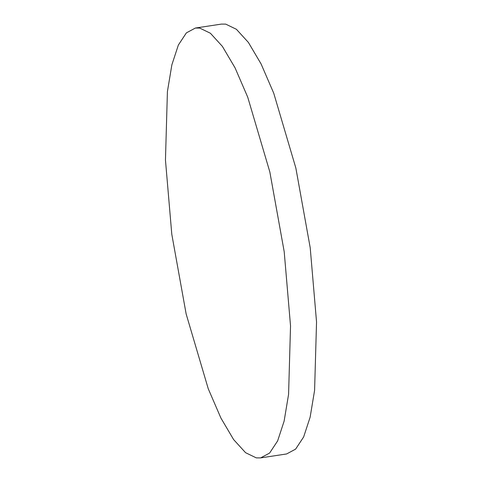 <?xml version="1.0" encoding="UTF-8"?>
<svg xmlns="http://www.w3.org/2000/svg" width="482" height="482" viewBox="0 0 482 482"><rect width="100%" height="100%" fill="white"/><g stroke="black" fill="none" stroke-linecap="round" stroke-linejoin="round"><path stroke-width="0.72" d="M171.791 234.252L186.148 313.969L208.254 388.769L220.919 418.075L233.613 439.578L245.585 452.7L256.285 457.876L260.611 457.9L269.601 453.08L277.632 440.909L284.121 421.135L288.579 394.336L290.532 325.91L284.199 251.694L269.842 171.978L247.73 97.183L235.071 67.872L222.377 46.368L210.405 33.246L199.705 28.07L195.379 28.046L186.389 32.866L178.358 45.037L171.869 64.811L167.411 91.61L165.459 160.036L171.791 234.252M195.379 28.046L221.389 24.1L225.715 24.124L236.415 29.3L248.387 42.422L261.081 63.925L273.746 93.231L295.852 168.031L310.209 247.748L316.541 321.964L314.589 390.39L310.131 417.189L303.642 436.963L295.611 449.134L286.621 453.954L260.611 457.9"/></g></svg>
